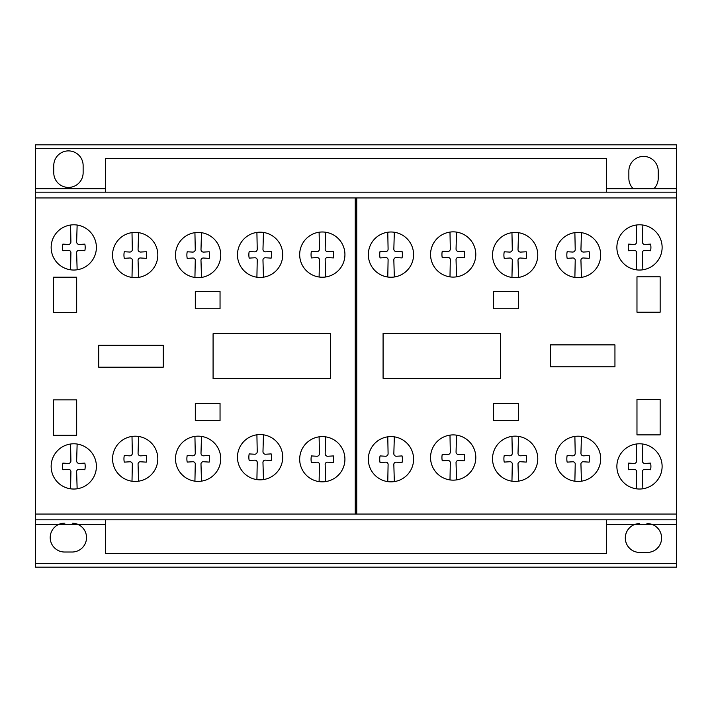 <?xml version="1.0" encoding="UTF-8"?>
<svg xmlns="http://www.w3.org/2000/svg" width="712" height="712" viewBox="0 0 712 712"><rect width="100%" height="100%" fill="white"/><g stroke="black" fill="none" stroke-linecap="round" stroke-linejoin="round"><path stroke-width="1.07" d="M606.49 519.813L606.49 553.366L105.51 553.366L105.51 519.813M606.49 192.187L606.49 158.634L105.51 158.634L105.51 192.187M70.577 444.021A22.615 22.615 0 0 1 88.591 483.501A22.615 22.615 0 0 1 52.581 458.501A22.615 22.615 0 0 1 70.577 444.021L70.897 460.806A2.528 2.528 0 0 1 68.272 463.441L62.861 463.12A16.403 16.403 0 0 0 62.861 469.733L68.272 469.386A2.323 2.323 0 0 1 70.897 472.038L70.577 488.806A22.615 22.615 0 0 0 77.136 488.779L76.647 472.038A2.314 2.314 0 0 1 79.272 469.386L84.853 469.733A16.403 16.403 0 0 0 84.853 463.12L79.272 463.441A2.51 2.51 0 0 1 76.647 460.842L77.136 444.048M132.005 436.429A22.615 22.615 0 0 1 150.018 475.901A22.615 22.615 0 0 1 114 450.91A22.615 22.615 0 0 1 132.005 436.429L132.325 453.215A2.528 2.528 0 0 1 129.691 455.849L124.289 455.529A16.403 16.403 0 0 0 124.289 462.132L129.691 461.794A2.323 2.323 0 0 1 132.325 464.438L132.005 481.205A22.615 22.615 0 0 0 138.564 481.178L138.075 464.438A2.314 2.314 0 0 1 140.7 461.794L146.28 462.132A16.403 16.403 0 0 0 146.28 455.529L140.7 455.849A2.51 2.51 0 0 1 138.075 453.25L138.564 436.447M194.928 436.385A22.615 22.615 0 0 1 212.941 475.856A22.615 22.615 0 0 1 176.932 450.865A22.615 22.615 0 0 1 194.928 436.385L195.257 453.17A2.528 2.528 0 0 1 192.623 455.805L187.212 455.484A16.403 16.403 0 0 0 187.212 462.088L192.623 461.75A2.323 2.323 0 0 1 195.257 464.393L194.928 481.161A22.615 22.615 0 0 0 201.487 481.134L200.998 464.393A2.314 2.314 0 0 1 203.623 461.75L209.203 462.088A16.403 16.403 0 0 0 209.203 455.475L203.623 455.805A2.51 2.51 0 0 1 200.998 453.206L201.487 436.403M256.907 434.801A22.615 22.615 0 0 1 274.921 474.281A22.615 22.615 0 0 1 238.903 449.29A22.615 22.615 0 0 1 256.907 434.801L257.228 451.595A2.528 2.528 0 0 1 254.593 454.229L249.191 453.909A16.403 16.403 0 0 0 249.191 460.513L254.593 460.174A2.323 2.323 0 0 1 257.228 462.818L256.907 479.585A22.615 22.615 0 0 0 263.458 479.559L262.977 462.818A2.314 2.314 0 0 1 265.603 460.174L271.174 460.513A16.403 16.403 0 0 0 271.174 453.9L265.603 454.229A2.51 2.51 0 0 1 262.977 451.63L263.458 434.827M319.11 436.83A22.615 22.615 0 0 1 337.123 476.301A22.615 22.615 0 0 1 301.114 451.31A22.615 22.615 0 0 1 319.11 436.83L319.439 453.615A2.528 2.528 0 0 1 316.804 456.25L311.393 455.929A16.403 16.403 0 0 0 311.393 462.533L316.804 462.195A2.323 2.323 0 0 1 319.439 464.847L319.11 481.606A22.615 22.615 0 0 0 325.669 481.588L325.188 464.847A2.314 2.314 0 0 1 327.805 462.195L333.385 462.533A16.403 16.403 0 0 0 333.385 455.929L327.805 456.25A2.51 2.51 0 0 1 325.179 453.651L325.669 436.857M387.773 436.821A22.615 22.615 0 0 1 405.787 476.301A22.615 22.615 0 0 1 369.768 451.301A22.615 22.615 0 0 1 387.773 436.821L388.093 453.606A2.528 2.528 0 0 1 385.459 456.241L380.057 455.92A16.403 16.403 0 0 0 380.057 462.533L385.459 462.186A2.323 2.323 0 0 1 388.093 464.838L387.773 481.606A22.615 22.615 0 0 0 394.323 481.579L393.843 464.838A2.314 2.314 0 0 1 396.468 462.186L402.049 462.533A16.403 16.403 0 0 0 402.049 455.92L396.468 456.241A2.51 2.51 0 0 1 393.843 453.651L394.323 436.848M449.984 435.13A22.615 22.615 0 0 1 467.998 474.61A22.615 22.615 0 0 1 431.988 449.61A22.615 22.615 0 0 1 449.984 435.13L450.313 451.915A2.528 2.528 0 0 1 447.679 454.55L442.268 454.229A16.403 16.403 0 0 0 442.268 460.842L447.679 460.495A2.323 2.323 0 0 1 450.313 463.147L449.984 479.915A22.615 22.615 0 0 0 456.543 479.888L456.054 463.147A2.314 2.314 0 0 1 458.679 460.495L464.26 460.842A16.403 16.403 0 0 0 464.26 454.229L458.679 454.55A2.51 2.51 0 0 1 456.054 451.951L456.543 435.157M511.955 436.376A22.615 22.615 0 0 1 529.968 475.856A22.615 22.615 0 0 1 493.959 450.856A22.615 22.615 0 0 1 511.955 436.376L512.284 453.161A2.528 2.528 0 0 1 509.65 455.796L504.238 455.475A16.403 16.403 0 0 0 504.238 462.088L509.65 461.741A2.323 2.323 0 0 1 512.284 464.393L511.955 481.161A22.615 22.615 0 0 0 518.514 481.134L518.024 464.393A2.314 2.314 0 0 1 520.65 461.741L526.23 462.088A16.403 16.403 0 0 0 526.23 455.475L520.65 455.796A2.51 2.51 0 0 1 518.024 453.197L518.514 436.403M574.878 436.42A22.615 22.615 0 0 1 592.891 475.901A22.615 22.615 0 0 1 556.882 450.901A22.615 22.615 0 0 1 574.878 436.42L575.207 453.206A2.528 2.528 0 0 1 572.573 455.84L567.161 455.52A16.403 16.403 0 0 0 567.161 462.132L572.573 461.785A2.323 2.323 0 0 1 575.207 464.438L574.878 481.205A22.615 22.615 0 0 0 581.437 481.178L580.947 464.438A2.314 2.314 0 0 1 583.573 461.785L589.153 462.132A16.403 16.403 0 0 0 589.153 455.52L583.573 455.84A2.51 2.51 0 0 1 580.947 453.241L581.437 436.447M636.306 444.021A22.615 22.615 0 0 1 654.319 483.493A22.615 22.615 0 0 1 618.31 458.501A22.615 22.615 0 0 1 636.306 444.021L636.635 460.806A2.528 2.528 0 0 1 634 463.441L628.589 463.12A16.403 16.403 0 0 0 628.589 469.724L634 469.386A2.323 2.323 0 0 1 636.635 472.038L636.306 488.797A22.615 22.615 0 0 0 642.865 488.779L642.375 472.038A2.314 2.314 0 0 1 645.001 469.386L650.581 469.724A16.403 16.403 0 0 0 650.581 463.12L645.001 463.441A2.51 2.51 0 0 1 642.375 460.842L642.865 444.048M636.306 225.028A22.615 22.615 0 0 1 654.319 264.508A22.615 22.615 0 0 1 618.31 239.508A22.615 22.615 0 0 1 636.306 225.028L636.635 241.813A2.528 2.528 0 0 1 634 244.447L628.589 244.127A16.403 16.403 0 0 0 628.589 250.74L634 250.393A2.323 2.323 0 0 1 636.635 253.045L636.306 269.812A22.615 22.615 0 0 0 642.865 269.786L642.375 253.045A2.314 2.314 0 0 1 645.001 250.393L650.581 250.74A16.403 16.403 0 0 0 650.581 244.127L645.001 244.447A2.51 2.51 0 0 1 642.375 241.849L642.865 225.054M574.878 232.628A22.615 22.615 0 0 1 592.891 272.1A22.615 22.615 0 0 1 556.882 247.108A22.615 22.615 0 0 1 574.878 232.628L575.207 249.414A2.528 2.528 0 0 1 572.573 252.048L567.161 251.728A16.403 16.403 0 0 0 567.161 258.331L572.573 257.993A2.323 2.323 0 0 1 575.207 260.645L574.878 277.413A22.615 22.615 0 0 0 581.437 277.386L580.947 260.645A2.314 2.314 0 0 1 583.573 257.993L589.153 258.331A16.403 16.403 0 0 0 589.153 251.728L583.573 252.048A2.51 2.51 0 0 1 580.947 249.449L581.437 232.655M511.955 232.673A22.615 22.615 0 0 1 529.968 272.144A22.615 22.615 0 0 1 493.959 247.153A22.615 22.615 0 0 1 511.955 232.673L512.284 249.458A2.528 2.528 0 0 1 509.65 252.093L504.238 251.772A16.403 16.403 0 0 0 504.238 258.376L509.65 258.038A2.323 2.323 0 0 1 512.284 260.69L511.955 277.457A22.615 22.615 0 0 0 518.514 277.431L518.024 260.69A2.314 2.314 0 0 1 520.65 258.038L526.23 258.376A16.403 16.403 0 0 0 526.23 251.772L520.65 252.093A2.51 2.51 0 0 1 518.024 249.494L518.514 232.699M449.984 232.085A22.615 22.615 0 0 1 467.998 271.557A22.615 22.615 0 0 1 431.988 246.566A22.615 22.615 0 0 1 449.984 232.085L450.313 248.871A2.528 2.528 0 0 1 447.679 251.505L442.268 251.185A16.403 16.403 0 0 0 442.268 257.797L447.679 257.45A2.323 2.323 0 0 1 450.313 260.103L449.984 276.87A22.615 22.615 0 0 0 456.543 276.843L456.054 260.103A2.314 2.314 0 0 1 458.679 257.45L464.26 257.797A16.403 16.403 0 0 0 464.26 251.185L458.679 251.505A2.51 2.51 0 0 1 456.054 248.906L456.543 232.112M387.773 232.228A22.615 22.615 0 0 1 405.787 271.699A22.615 22.615 0 0 1 369.768 246.708A22.615 22.615 0 0 1 387.773 232.228L388.093 249.013A2.528 2.528 0 0 1 385.459 251.648L380.057 251.327A16.403 16.403 0 0 0 380.057 257.931L385.459 257.593A2.323 2.323 0 0 1 388.093 260.245L387.773 277.004A22.615 22.615 0 0 0 394.323 276.986L393.843 260.245A2.314 2.314 0 0 1 396.468 257.593L402.049 257.931A16.403 16.403 0 0 0 402.049 251.327L396.468 251.648A2.51 2.51 0 0 1 393.843 249.049L394.323 232.254M319.11 232.219A22.615 22.615 0 0 1 337.123 271.699A22.615 22.615 0 0 1 301.114 246.699A22.615 22.615 0 0 1 319.11 232.219L319.439 249.004A2.528 2.528 0 0 1 316.804 251.639L311.393 251.318A16.403 16.403 0 0 0 311.393 257.931L316.804 257.584A2.323 2.323 0 0 1 319.439 260.236L319.11 277.004A22.615 22.615 0 0 0 325.669 276.977L325.188 260.236A2.314 2.314 0 0 1 327.805 257.584L333.385 257.931A16.403 16.403 0 0 0 333.385 251.318L327.805 251.639A2.51 2.51 0 0 1 325.179 249.04L325.669 232.245M256.907 232.415A22.615 22.615 0 0 1 274.921 271.886A22.615 22.615 0 0 1 238.903 246.895A22.615 22.615 0 0 1 256.907 232.415L257.228 249.2A2.528 2.528 0 0 1 254.593 251.834L249.191 251.514A16.403 16.403 0 0 0 249.191 258.118L254.593 257.78A2.323 2.323 0 0 1 257.228 260.432L256.907 277.19A22.615 22.615 0 0 0 263.458 277.173L262.977 260.432A2.314 2.314 0 0 1 265.603 257.78L271.174 258.118A16.403 16.403 0 0 0 271.174 251.514L265.603 251.834A2.51 2.51 0 0 1 262.977 249.236L263.458 232.441M194.928 232.664A22.615 22.615 0 0 1 212.941 272.144A22.615 22.615 0 0 1 176.932 247.144A22.615 22.615 0 0 1 194.928 232.664L195.257 249.458A2.528 2.528 0 0 1 192.623 252.093L187.212 251.772A16.403 16.403 0 0 0 187.212 258.376L192.623 258.038A2.323 2.323 0 0 1 195.257 260.681L194.928 277.449A22.615 22.615 0 0 0 201.487 277.422L200.998 260.681A2.314 2.314 0 0 1 203.623 258.038L209.203 258.376A16.403 16.403 0 0 0 209.203 251.763L203.623 252.093A2.51 2.51 0 0 1 200.998 249.494L201.487 232.69M132.005 232.619A22.615 22.615 0 0 1 150.018 272.1A22.615 22.615 0 0 1 114 247.1A22.615 22.615 0 0 1 132.005 232.619L132.325 249.414A2.528 2.528 0 0 1 129.691 252.048L124.289 251.719A16.403 16.403 0 0 0 124.289 258.331L129.691 257.993A2.323 2.323 0 0 1 132.325 260.637L132.005 277.404A22.615 22.615 0 0 0 138.564 277.377L138.075 260.637A2.314 2.314 0 0 1 140.7 257.993L146.28 258.331A16.403 16.403 0 0 0 146.28 251.719L140.7 252.048A2.51 2.51 0 0 1 138.075 249.449L138.564 232.646M70.577 225.028A22.615 22.615 0 0 1 88.591 264.499A22.615 22.615 0 0 1 52.581 239.508A22.615 22.615 0 0 1 70.577 225.028L70.897 241.813A2.528 2.528 0 0 1 68.272 244.447L62.861 244.127A16.403 16.403 0 0 0 62.861 250.731L68.272 250.393A2.323 2.323 0 0 1 70.897 253.045L70.577 269.812A22.615 22.615 0 0 0 77.136 269.786L76.647 253.045A2.314 2.314 0 0 1 79.272 250.393L84.853 250.731A16.403 16.403 0 0 0 84.853 244.127L79.272 244.447A2.51 2.51 0 0 1 76.647 241.849L77.136 225.054M633.226 188.716L653.856 188.716L633.226 188.716A14.685 14.685 0 0 1 628.856 178.329L628.856 171.022A14.685 14.685 0 0 1 643.541 156.409A14.685 14.685 0 0 1 658.226 171.022L658.226 178.329A14.685 14.685 0 0 1 653.856 188.716A14.685 14.685 0 0 0 658.226 178.329L658.226 171.022A14.685 14.685 0 0 0 643.541 156.409A14.685 14.685 0 0 0 628.856 171.022L628.856 178.329A14.685 14.685 0 0 0 633.226 188.716L606.49 188.716M105.51 524.433L78 524.433A14.427 14.427 0 0 1 72.232 552.023L64.89 552.023A14.427 14.427 0 0 1 58.731 524.433L35.6 524.433L35.6 567.17L676.4 567.17L676.4 188.716L653.856 188.716M676.4 188.716L676.4 148.683L35.6 148.683L35.6 524.433M105.51 188.716L35.6 188.716M676.4 148.683L676.4 144.83L35.6 144.83L35.6 148.683M636.973 434.881L636.973 399.503L660.158 399.503L660.158 434.881L636.973 434.881M493.603 403.357L518.336 403.357L518.336 420.65L493.603 420.65L493.603 403.357M550.412 366.813L550.412 344.884L614.946 344.884L614.946 366.813L550.412 366.813M636.973 312.194L636.973 276.808L660.158 276.808L660.158 312.194L636.973 312.194M493.603 308.741L493.603 291.422L518.336 291.422L518.336 308.741L493.603 308.741M383.083 378.339L383.083 333.332L500.554 333.332L500.554 378.339L383.083 378.339M213.084 378.731L213.084 333.732L330.564 333.732L330.564 378.731L213.084 378.731M195.31 403.357L220.044 403.357L220.044 420.65L195.31 420.65L195.31 403.357M53.48 435.281L53.48 399.886L76.674 399.886L76.674 435.281L53.48 435.281M98.701 345.276L163.235 345.276L163.235 367.196L98.701 367.196L98.701 345.276M195.31 308.741L195.31 291.43L220.044 291.43L220.044 308.741L195.31 308.741M53.48 312.586L53.48 277.208L76.674 277.208L76.674 312.586L53.48 312.586M676.4 524.433L652.032 524.433A14.427 14.427 0 0 1 646.941 552.441L639.59 552.441A14.427 14.427 0 0 1 634.89 524.433L606.49 524.433M652.032 524.433L634.89 524.433M676.4 563.61L35.6 563.61M78 524.433L58.731 524.433M676.4 213.146L676.4 197.954L35.6 197.954L35.6 213.146M676.4 514.046L35.6 514.046M676.4 519.813L35.6 519.813M676.4 192.187L35.6 192.187M356.739 514.046L356.739 197.954M355.252 514.046L355.252 197.954M53.765 172.811A14.685 14.685 0 0 0 68.45 187.425A14.685 14.685 0 0 0 83.135 172.811L83.135 165.495A14.685 14.685 0 0 0 68.45 150.891A14.685 14.685 0 0 0 53.765 165.504L53.765 172.811M639.59 523.596A14.427 14.427 0 0 0 625.296 538.023A14.427 14.427 0 0 0 639.59 552.441L646.941 552.441A14.427 14.427 0 0 0 661.617 538.023A14.427 14.427 0 0 0 646.941 523.596M64.89 523.169A14.427 14.427 0 0 0 50.205 537.596A14.427 14.427 0 0 0 64.89 552.023L72.232 552.023A14.427 14.427 0 0 0 86.535 537.596A14.427 14.427 0 0 0 72.232 523.169M676.4 567.17L35.6 567.17M676.4 144.83L35.6 144.83"/></g></svg>
